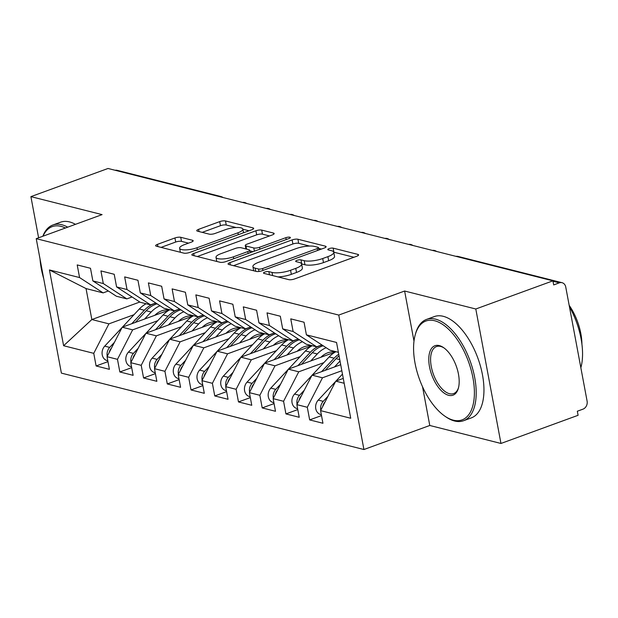 <?xml version="1.0" encoding="UTF-8"?>
<svg xmlns="http://www.w3.org/2000/svg" width="618" height="618" viewBox="0 0 618 618"><rect width="100%" height="100%" fill="white"/><g stroke="black" fill="none" stroke-linecap="round" stroke-linejoin="round"><path stroke-width="0.93" d="M264.798 272.09A2.966 0.819 -10.6 0 0 263.515 273.048A2.966 0.819 -10.6 0 0 264.01 273.388L288.76 279.637A4.233 1.174 -10.6 0 0 294.547 278.957L356.764 256.238A4.233 1.174 -10.6 0 0 358.602 254.871A4.233 1.174 -10.6 0 0 357.892 254.392L333.148 248.142A2.966 0.819 -10.6 0 0 329.1 248.614A2.966 0.819 -10.6 0 0 327.81 249.564A2.966 0.819 -10.6 0 0 328.305 249.904L331.511 250.715A13.55 3.754 -10.6 0 1 333.766 252.26A13.55 3.754 -10.6 0 1 327.903 256.64L322.72 258.533A13.55 3.754 -10.6 0 1 304.203 260.688L300.997 259.877A2.966 0.819 -10.6 0 0 296.949 260.348A2.966 0.819 -10.6 0 0 295.667 261.306A2.966 0.819 -10.6 0 0 296.161 261.646L299.359 262.457A13.55 3.754 -10.6 0 1 301.623 264.002A13.55 3.754 -10.6 0 1 295.752 268.374L290.568 270.267A13.55 3.754 -10.6 0 1 272.051 272.422L268.853 271.619A2.966 0.819 -10.6 0 0 264.798 272.09M180.719 237.297A4.233 1.174 -10.6 0 0 174.933 237.969L157.482 244.342A4.233 1.174 -10.6 0 0 155.643 245.709A4.233 1.174 -10.6 0 0 156.354 246.196L183.832 253.133A4.233 1.174 -10.6 0 0 189.618 252.461L251.843 229.741A4.233 1.174 -10.6 0 0 253.674 228.374A4.233 1.174 -10.6 0 0 252.971 227.887L225.485 220.95A4.233 1.174 -10.6 0 0 219.699 221.623L198.617 229.324A4.233 1.174 -10.6 0 0 196.779 230.692A4.233 1.174 -10.6 0 0 197.49 231.171L209.247 234.145A4.233 1.174 -10.6 0 0 215.033 233.465L225.493 229.649A11.325 3.144 -10.6 0 1 236.702 227.509A11.325 3.144 -10.6 0 1 242.859 229.139A11.325 3.144 -10.6 0 1 237.953 232.793L196.987 247.756A11.325 3.144 -10.6 0 1 185.779 249.896A11.325 3.144 -10.6 0 1 179.622 248.266A11.325 3.144 -10.6 0 1 184.527 244.604L191.356 242.117A4.233 1.174 -10.6 0 0 193.187 240.75A4.233 1.174 -10.6 0 0 192.484 240.263L180.719 237.297L181.483 241.368A4.233 1.174 -10.6 0 0 175.697 242.04L161.066 247.385M422.534 386.775L429.78 425.478L500.966 443.461L475.798 309L552.925 280.842L553.689 284.913L559.321 282.859L553.002 281.26M475.798 309L404.62 291.024L338.764 315.072L36.23 238.664L102.086 214.616L30.9 196.632L108.026 168.475L552.925 280.842M229.911 262.635A4.233 1.174 -10.6 0 0 228.081 264.002A4.233 1.174 -10.6 0 0 228.784 264.489L256.269 271.426A4.233 1.174 -10.6 0 0 262.055 270.754L324.272 248.034A4.233 1.174 -10.6 0 0 326.111 246.667A4.233 1.174 -10.6 0 0 325.4 246.18L297.922 239.243A4.233 1.174 -10.6 0 0 292.136 239.915L229.911 262.635L230.329 264.875M220.054 262.279L192.569 255.342A4.233 1.174 -10.6 0 1 191.858 254.855A4.233 1.174 -10.6 0 1 193.697 253.488L255.914 230.769A4.233 1.174 -10.6 0 1 261.7 230.097L273.465 233.063A4.233 1.174 -10.6 0 1 274.168 233.55A4.233 1.174 -10.6 0 1 272.337 234.917L247.1 244.133A4.233 1.174 -10.6 0 0 245.269 245.5A4.233 1.174 -10.6 0 0 245.972 245.979L253.774 247.949A4.233 1.174 -10.6 0 0 259.56 247.277L285.833 237.683A2.966 0.819 -10.6 0 1 288.768 237.127A2.966 0.819 -10.6 0 1 290.375 237.551A2.966 0.819 -10.6 0 1 289.093 238.509L225.833 261.607A4.233 1.174 -10.6 0 1 220.054 262.279M338.764 315.072L363.925 449.525L61.391 373.118L36.23 238.664M321.514 415.582L309.664 419.908L322.951 423.26L320.587 410.63L350.723 418.247L336.54 342.457L306.404 334.848L304.041 322.217L290.754 318.865L293.117 331.495L282.681 328.853L280.317 316.223L267.022 312.87L269.386 325.501L258.95 322.866L256.586 310.236L243.299 306.876L245.663 319.506L235.219 316.872L232.855 304.241L219.568 300.881L221.932 313.511L211.495 310.877L209.131 298.247L195.844 294.886L198.208 307.525L187.764 304.883L185.4 292.252L172.113 288.9L174.477 301.53L164.04 298.888L161.677 286.258L148.382 282.905L150.746 295.535L140.309 292.901L137.945 280.271L124.658 276.91L127.022 289.541L116.578 286.906L114.214 274.276L100.927 270.916L103.291 283.546L92.855 280.912L90.491 268.282L77.204 264.929L79.567 277.559L103.129 292.893L86.041 288.575L91.843 319.545L108.922 323.855L134.021 314.693M309.664 419.908L307.3 407.277L296.856 404.643L312.036 375.157L340.703 364.69M297.783 409.587L285.933 413.913L299.22 417.274L296.856 404.643M285.933 413.913L283.569 401.283L273.133 398.649L288.305 369.162L335.52 351.928M274.06 403.593L262.21 407.919L275.497 411.279L273.133 398.649M262.21 407.919L259.846 395.288L249.402 392.654L264.581 363.175L311.789 345.933M250.329 397.606L238.478 401.932L251.765 405.284L249.402 392.654M238.478 401.932L236.115 389.301L225.678 386.659L240.85 357.181L288.058 339.939M226.605 391.611L214.755 395.937L228.042 399.29L225.678 386.659M214.755 395.937L212.391 383.307L201.947 380.665L217.127 351.186L264.334 333.944M202.874 385.617L191.024 389.943L204.311 393.303L201.947 380.665M191.024 389.943L188.66 377.312L178.216 374.678L193.395 345.192L240.603 327.957M179.143 379.622L167.293 383.948L180.58 387.308L178.216 374.678M167.293 383.948L164.929 371.318L154.492 368.683L169.664 339.197L216.879 321.963M155.419 373.627L143.569 377.961L156.856 381.314L154.492 368.683M143.569 377.961L141.205 365.323L130.761 362.689L145.941 333.21L193.148 315.968M131.688 367.64L119.838 371.966L133.125 375.319L130.761 362.689M119.838 371.966L117.474 359.336L107.038 356.694L122.209 327.216L169.417 309.973M107.965 361.646L96.114 365.972L109.401 369.325L107.038 356.694M96.114 365.972L93.751 353.341L63.615 345.732L49.432 269.942L79.567 277.559M132.067 296.98L126.852 298.888L116.416 296.246L92.855 280.912M103.291 283.546L126.852 298.888M139.815 302.024L91.843 319.545L63.615 345.732M93.751 353.341L108.922 323.855M155.79 302.974L150.583 304.875L140.147 302.241L116.578 286.906M127.022 289.541L150.583 304.875M122.209 327.216L132.654 329.85L157.752 320.688M117.474 359.336L132.654 329.85M179.521 308.969L174.315 310.869L163.87 308.235L140.309 292.901M150.746 295.535L174.315 310.869M145.941 333.21L156.377 335.844L181.483 326.675M141.205 365.323L156.377 335.844M203.252 314.964L198.038 316.864L187.602 314.23L164.04 298.888M174.477 301.53L198.038 316.864M169.664 339.197L180.108 341.839L205.207 332.669M164.929 371.318L180.108 341.839M226.976 320.958L221.769 322.859L211.325 320.224L187.764 304.883M198.208 307.525L221.769 322.859M193.395 345.192L203.832 347.834L228.938 338.664M188.66 377.312L203.832 347.834M250.707 326.945L245.493 328.853L235.056 326.211L211.495 310.877M221.932 313.511L245.493 328.853M217.127 351.186L227.563 353.82L252.662 344.659M212.391 383.307L227.563 353.82M274.431 332.94L269.224 334.84L258.787 332.206L235.219 316.872M245.663 319.506L269.224 334.84M240.85 357.181L251.294 359.815L276.393 350.653M236.115 389.301L251.294 359.815M298.162 338.934L292.955 340.835L282.511 338.2L258.95 322.866M269.386 325.501L292.955 340.835M264.581 363.175L275.018 365.81L300.124 356.64M259.846 395.288L275.018 365.81M321.893 344.929L316.679 346.829L306.242 344.195L282.681 328.853M293.117 331.495L316.679 346.829M288.305 369.162L298.749 371.804L323.847 362.635M283.569 401.283L298.749 371.804M500.966 443.461L578.093 415.296L577.328 411.225L582.959 409.162A6.474 5.33 104.2 0 0 587.1 401.121L565.748 287.038A6.474 5.33 104.2 0 0 562.056 282.696A6.474 5.33 104.2 0 0 559.321 282.859M338.386 352.314L329.966 350.182L306.404 334.848M312.036 375.157L322.472 377.799L341.831 370.73M307.3 407.277L322.472 377.799M115.18 170.274A6.474 5.33 -75.8 0 1 117.15 170.329L220.904 196.532A6.474 5.33 -75.8 0 0 218.926 196.485M30.9 196.632L38.602 237.791M429.78 425.478L363.925 449.525M404.62 291.024L413.998 341.151M108.335 290.993L103.129 292.893M320.587 410.63L335.767 381.151L343.268 378.409M335.767 381.151L344.18 383.276M49.432 269.942L86.041 288.575M432.476 250.421A6.474 5.33 -75.8 0 1 434.199 250.414A6.474 5.33 -75.8 0 1 434.454 250.468A6.474 6.474 0 0 1 436.617 251.464M408.753 244.427A6.474 5.33 -75.8 0 1 410.476 244.419A6.474 5.33 -75.8 0 1 410.723 244.473A6.474 6.474 0 0 1 412.886 245.47M385.022 238.432A6.474 5.33 -75.8 0 1 386.744 238.424A6.474 5.33 -75.8 0 1 386.999 238.478A6.474 6.474 0 0 1 389.155 239.475M361.298 232.438A6.474 5.33 -75.8 0 1 363.021 232.43A6.474 5.33 -75.8 0 1 363.268 232.492A6.474 6.474 0 0 1 365.431 233.488M337.567 226.451A6.474 5.33 -75.8 0 1 339.29 226.435A6.474 5.33 -75.8 0 1 339.545 226.497A6.474 6.474 0 0 1 341.7 227.494M313.844 220.456A6.474 5.33 -75.8 0 1 315.559 220.448A6.474 5.33 -75.8 0 1 315.813 220.502A6.474 6.474 0 0 1 317.976 221.499M290.112 214.461A6.474 5.33 -75.8 0 1 291.835 214.454A6.474 5.33 -75.8 0 1 292.082 214.508A6.474 6.474 0 0 1 294.245 215.504M266.381 208.467A6.474 5.33 -75.8 0 1 268.104 208.459A6.474 5.33 -75.8 0 1 268.359 208.513A6.474 6.474 0 0 1 270.514 209.51M242.658 202.472A6.474 5.33 -75.8 0 1 244.38 202.465A6.474 5.33 -75.8 0 1 244.628 202.526A6.474 6.474 0 0 1 246.791 203.523M277.945 276.903A13.55 3.754 -10.6 0 0 291.333 274.346L290.568 270.267M301.623 264.002L302.38 268.073A13.55 3.754 -10.6 0 1 296.516 272.453L291.333 274.346M333.766 252.26L334.531 256.339A13.55 3.754 -10.6 0 1 328.668 260.711L323.477 262.604A13.55 3.754 -10.6 0 1 304.968 264.759L301.762 263.956A2.966 0.819 -10.6 0 0 301.599 263.917M353.936 257.273L333.913 252.214A2.966 0.819 -10.6 0 0 333.751 252.183M309.494 246.049L298.679 243.314A4.233 1.174 -10.6 0 0 292.893 243.986L233.504 265.678M321.445 249.069L318.625 248.351M258.548 269.015A2.966 0.819 -10.6 0 0 262.596 268.544L317.212 248.598A2.966 0.819 -10.6 0 0 318.494 247.64A2.966 0.819 -10.6 0 0 318 247.3L314.624 246.451A13.55 3.754 -10.6 0 0 296.107 248.606L258.78 262.241A13.55 3.754 -10.6 0 0 252.909 266.613A13.55 3.754 -10.6 0 0 255.164 268.158L258.548 269.015L259.004 271.464M252.909 266.613L253.674 270.692A13.55 3.754 -10.6 0 0 253.689 270.777M197.289 256.532L256.679 234.84L255.914 230.769M269.51 235.945L262.465 234.168A4.233 1.174 -10.6 0 0 256.679 234.84M249.757 250.815L253.086 251.657M220.92 253.689A11.325 3.144 -10.6 0 0 216.014 257.351A11.325 3.144 -10.6 0 0 222.171 258.981A11.325 3.144 -10.6 0 0 233.38 256.841L247.81 251.572A4.233 1.174 -10.6 0 0 249.641 250.205A4.233 1.174 -10.6 0 0 248.938 249.718L241.136 247.748A4.233 1.174 -10.6 0 0 235.35 248.421L220.92 253.689M216.014 257.351L216.779 261.422A11.325 3.144 -10.6 0 0 216.779 261.453M188.529 243.144L181.483 241.368M236.176 227.532L226.25 225.022A4.233 1.174 -10.6 0 0 220.464 225.694L202.202 232.36M249.015 230.769L242.874 229.216M327.988 396.254L323.245 401.337A8.629 7.107 104.2 0 0 320.757 410.004A8.629 7.107 104.2 0 0 320.804 410.213M321.352 414.701L320.711 414.539A8.629 7.107 -75.8 0 1 315.775 408.745A8.629 7.107 -75.8 0 1 318.262 400.085L335.589 381.499M335.983 381.074L342.465 374.114M325.099 401.87A8.629 7.107 104.2 0 0 322.75 406.428M304.265 390.259L299.521 395.35A8.629 7.107 104.2 0 0 297.034 404.01A8.629 7.107 104.2 0 0 297.073 404.226M297.621 408.707L296.98 408.552A8.629 7.107 -75.8 0 1 292.051 402.751A8.629 7.107 -75.8 0 1 294.539 394.091L311.858 375.505M338.749 354.253A27.184 22.387 104.2 0 0 334.137 358.208L321.584 371.673M312.252 375.08L329.155 356.949A27.184 22.387 -75.8 0 1 335.945 351.696M339.05 355.891A27.184 22.387 104.2 0 0 336.03 358.687L325.138 370.375M334.469 366.968L340.016 361.02M301.368 395.883A8.629 7.107 104.2 0 0 299.019 400.441M280.533 384.265L275.79 389.355A8.629 7.107 104.2 0 0 273.303 398.023A8.629 7.107 104.2 0 0 273.349 398.231M273.89 402.72L273.249 402.557A8.629 7.107 -75.8 0 1 268.32 396.764A8.629 7.107 -75.8 0 1 270.808 388.096L288.127 369.51M320.866 357.274A21.568 17.767 -75.8 0 1 332.515 351.804L335.705 351.634M322.117 345.076A27.184 22.387 104.2 0 0 310.406 352.214L297.861 365.678M288.529 369.085L305.423 350.954A27.184 22.387 -75.8 0 1 312.214 345.701M323.191 345.779A27.184 22.387 104.2 0 0 312.306 352.693L301.414 364.381M310.746 360.974L317.289 353.952A27.184 22.387 -75.8 0 1 326.188 347.725M277.644 389.888A8.629 7.107 104.2 0 0 275.296 394.446M256.81 378.27L252.067 383.361A8.629 7.107 104.2 0 0 249.579 392.028A8.629 7.107 104.2 0 0 249.618 392.237M250.166 396.725L249.525 396.563A8.629 7.107 -75.8 0 1 244.597 390.769A8.629 7.107 -75.8 0 1 247.084 382.102L264.404 363.515M297.134 351.287A21.568 17.767 -75.8 0 1 308.784 345.81L311.974 345.64M298.386 339.081A27.184 22.387 104.2 0 0 286.675 346.219L274.129 359.684M264.798 363.09L281.692 344.96A27.184 22.387 -75.8 0 1 288.49 339.707M299.467 339.784A27.184 22.387 104.2 0 0 288.575 346.698L277.683 358.386M287.015 354.979L293.558 347.957A27.184 22.387 -75.8 0 1 302.457 341.731M253.913 383.894A8.629 7.107 104.2 0 0 251.565 388.452M233.079 372.283L228.336 377.366A8.629 7.107 104.2 0 0 225.848 386.034A8.629 7.107 104.2 0 0 225.894 386.242M226.435 390.731L225.794 390.568A8.629 7.107 -75.8 0 1 220.865 384.775A8.629 7.107 -75.8 0 1 223.353 376.107L240.672 357.528M273.411 345.292A21.568 17.767 -75.8 0 1 285.06 339.815L288.251 339.645M274.662 333.087A27.184 22.387 104.2 0 0 262.951 340.224L250.398 353.689M241.066 357.096L257.969 338.965A27.184 22.387 -75.8 0 1 264.759 333.712M275.736 333.79A27.184 22.387 104.2 0 0 264.852 340.703L253.952 352.391M263.283 348.985L269.834 341.963A27.184 22.387 -75.8 0 1 278.726 335.736M230.182 377.899A8.629 7.107 104.2 0 0 227.841 382.457M453.288 420.163A52.638 26.049 -110.1 0 0 472.932 377.768A52.638 26.049 -110.1 0 0 434.686 320.75A52.638 26.049 -110.1 0 0 415.211 334.902A52.638 26.049 -110.1 0 0 444.898 416.184A52.638 26.049 -110.1 0 0 453.288 420.163M415.211 334.902L415.559 333.643A53.928 26.69 69.9 0 1 426.544 319.413A53.928 26.69 69.9 0 1 435.512 319.143A53.928 26.69 69.9 0 1 472.77 369.232A53.928 26.69 69.9 0 1 463.539 420.727A53.928 26.69 69.9 0 1 454.578 421.005A53.928 26.69 69.9 0 1 445.972 416.926L444.898 416.184M448.637 395.311A26.319 13.024 69.9 0 1 429.51 366.798A26.319 13.024 69.9 0 1 439.336 345.601A26.319 13.024 69.9 0 1 443.531 347.594A26.319 13.024 69.9 0 1 458.371 388.235A26.319 13.024 69.9 0 1 448.637 395.311M444.079 347.98A25.021 12.383 -110.1 0 0 440.619 346.435A25.021 12.383 -110.1 0 0 436.462 346.567A25.021 12.383 -110.1 0 0 432.175 370.46A25.021 12.383 -110.1 0 0 449.464 393.705A25.021 12.383 -110.1 0 0 453.627 393.573A25.021 12.383 -110.1 0 0 458.541 387.586M569.433 306.713A53.928 26.69 69.9 0 1 580.858 367.749M569.17 305.323A38.826 19.212 69.9 0 1 581.924 344.288M426.544 319.413L434.292 316.586A53.928 26.69 69.9 0 1 443.26 316.308A53.928 26.69 69.9 0 1 480.518 366.397A53.928 26.69 69.9 0 1 471.287 417.899L463.539 420.727M65.4 228.011A52.638 26.049 -110.1 0 0 60.966 226.358A52.638 26.049 -110.1 0 0 43.028 236.176M42.82 236.254A53.928 26.69 69.9 0 1 52.831 225.022A53.928 26.69 69.9 0 1 61.792 224.751A53.928 26.69 69.9 0 1 67.717 227.161M52.831 225.022L60.572 222.194A53.928 26.69 69.9 0 1 69.54 221.924A53.928 26.69 69.9 0 1 75.466 224.334M40.054 259.112A52.638 26.049 -110.1 0 0 43.716 278.679M209.347 366.289L204.604 371.379A8.629 7.107 104.2 0 0 202.117 380.039A8.629 7.107 104.2 0 0 202.163 380.248M202.712 384.736L202.071 384.574A8.629 7.107 -75.8 0 1 197.134 378.78A8.629 7.107 -75.8 0 1 199.622 370.12L216.949 351.534M249.68 339.297A21.568 17.767 -75.8 0 1 261.329 333.82L264.519 333.658M250.931 327.092A27.184 22.387 104.2 0 0 239.22 334.23L226.675 347.702M217.343 351.109L234.237 332.971A27.184 22.387 -75.8 0 1 241.035 327.725M252.013 327.795A27.184 22.387 104.2 0 0 241.12 334.709L230.228 346.404M239.56 342.99L246.103 335.968A27.184 22.387 -75.8 0 1 255.002 329.742M206.458 371.905A8.629 7.107 104.2 0 0 204.11 376.462M185.624 360.294L180.881 365.385A8.629 7.107 104.2 0 0 178.393 374.044A8.629 7.107 104.2 0 0 178.432 374.261M178.981 378.749L178.339 378.587A8.629 7.107 -75.8 0 1 173.411 372.793A8.629 7.107 -75.8 0 1 175.898 364.126L193.218 345.539M225.949 333.303A21.568 17.767 -75.8 0 1 237.606 327.826L240.796 327.664M227.2 321.105A27.184 22.387 104.2 0 0 215.497 328.243L202.943 341.708M193.612 345.114L210.514 326.984A27.184 22.387 -75.8 0 1 217.304 321.731M228.281 321.8A27.184 22.387 104.2 0 0 217.389 328.722L206.497 340.41M215.829 337.003L222.372 329.981A27.184 22.387 -75.8 0 1 231.271 323.755M182.727 365.918A8.629 7.107 104.2 0 0 180.386 370.476M161.893 354.299L157.15 359.39A8.629 7.107 104.2 0 0 154.662 368.058A8.629 7.107 104.2 0 0 154.709 368.266M155.249 372.754L154.616 372.592A8.629 7.107 -75.8 0 1 149.68 366.798A8.629 7.107 -75.8 0 1 152.167 358.131L169.487 339.545M202.225 327.316A21.568 17.767 -75.8 0 1 213.874 321.839L217.065 321.669M203.476 315.11A27.184 22.387 104.2 0 0 191.765 322.248L179.22 335.713M169.888 339.12L186.783 320.989A27.184 22.387 -75.8 0 1 193.573 315.736M204.55 315.813A27.184 22.387 104.2 0 0 193.666 322.727L182.773 334.415M192.105 331.009L198.648 323.986A27.184 22.387 -75.8 0 1 207.548 317.76M159.004 359.923A8.629 7.107 104.2 0 0 156.655 364.481M138.169 348.305L133.426 353.396A8.629 7.107 104.2 0 0 130.939 362.063A8.629 7.107 104.2 0 0 130.977 362.272M131.526 366.76L130.885 366.598A8.629 7.107 -75.8 0 1 125.956 360.804A8.629 7.107 -75.8 0 1 128.444 352.136L145.763 333.55M178.494 321.321A21.568 17.767 -75.8 0 1 190.143 315.844L193.334 315.674M179.745 309.116A27.184 22.387 104.2 0 0 168.042 316.254L155.489 329.718M146.157 333.125L163.052 314.995A27.184 22.387 -75.8 0 1 169.85 309.742M180.827 309.819A27.184 22.387 104.2 0 0 169.935 316.733L159.042 328.421M168.374 325.014L174.917 317.992A27.184 22.387 -75.8 0 1 183.816 311.766M135.272 353.929A8.629 7.107 104.2 0 0 132.924 358.486M114.438 342.318L109.695 347.401A8.629 7.107 104.2 0 0 107.208 356.068A8.629 7.107 104.2 0 0 107.254 356.277M107.795 360.765L107.153 360.603A8.629 7.107 -75.8 0 1 102.225 354.809A8.629 7.107 -75.8 0 1 104.712 346.142L122.032 327.563M154.77 315.327A21.568 17.767 -75.8 0 1 166.42 309.85L169.61 309.68M156.022 303.121A27.184 22.387 104.2 0 0 144.311 310.259L131.758 323.724M122.426 327.138L139.328 309A27.184 22.387 -75.8 0 1 146.118 303.755M157.096 303.824A27.184 22.387 104.2 0 0 146.211 310.738L135.319 322.426M144.643 319.019L151.194 311.997A27.184 22.387 -75.8 0 1 160.093 305.771M111.541 347.934A8.629 7.107 104.2 0 0 109.201 352.492M562.056 282.696L458.301 256.493A6.474 5.33 104.2 0 0 456.323 256.439M272.638 275.566L272.051 272.422M296.516 272.453L295.752 268.374M301.762 263.956L300.997 259.877M304.968 264.759L304.203 260.688M323.477 262.604L322.72 258.533M328.668 260.711L327.903 256.64M333.913 252.214L333.148 248.142M358.116 255.582L357.892 254.392M269.44 274.755L268.853 271.619M292.893 243.986L292.136 239.915M298.679 243.314L297.922 239.243M325.624 247.37L325.4 246.18M262.951 270.429L262.596 268.544M317.567 250.483L317.212 248.598M255.752 271.302L255.164 268.158M194.114 255.728L193.697 253.488M262.465 234.168L261.7 230.097M273.689 234.253L273.465 233.063M246.559 249.116L245.972 245.979M254.384 251.186L253.774 247.949M259.915 249.162L259.56 247.277M286.188 239.568L285.833 237.683M233.728 258.726L233.38 256.841M248.166 253.457L247.81 251.572M192.708 241.453L192.484 240.263M197.343 249.641L196.987 247.756M238.301 234.685L237.953 232.793M199.035 231.565L198.617 229.324M220.464 225.694L219.699 221.623M226.25 225.022L225.485 220.95M253.195 229.077L252.971 227.887M157.899 246.582L157.482 244.342M175.697 242.04L174.933 237.969M323.245 401.337L318.262 400.085M334.137 358.208L329.155 356.949M299.521 395.35L294.539 394.091M339.753 359.622L336.03 358.687M310.406 352.214L305.423 350.954M275.79 389.355L270.808 388.096M317.289 353.952L312.306 352.693M286.675 346.219L281.692 344.96M252.067 383.361L247.084 382.102M293.558 347.957L288.575 346.698M262.951 340.224L257.969 338.965M228.336 377.366L223.353 376.107M269.834 341.963L264.852 340.703M239.22 334.23L234.237 332.971M204.604 371.379L199.622 370.12M246.103 335.968L241.12 334.709M215.497 328.243L210.514 326.984M180.881 365.385L175.898 364.126M222.372 329.981L217.389 328.722M191.765 322.248L186.783 320.989M157.15 359.39L152.167 358.131M198.648 323.986L193.666 322.727M168.042 316.254L163.052 314.995M133.426 353.396L128.444 352.136M174.917 317.992L169.935 316.733M144.311 310.259L139.328 309M109.695 347.401L104.712 346.142M151.194 311.997L146.211 310.738M458.301 256.493A6.474 6.474 0 0 0 455.93 256.339M432.191 250.344L434.199 250.414M408.459 244.349L410.476 244.419M384.736 238.363L386.744 238.424M361.005 232.368L363.021 232.43M337.274 226.373L339.29 226.435M313.55 220.379L315.559 220.448M289.819 214.384L291.835 214.454M266.095 208.397L268.104 208.459M223.059 197.528A6.474 6.474 0 0 0 220.904 196.532M242.364 202.403L244.38 202.465M318.934 249.981L318.494 247.64M245.918 248.954L245.269 245.5M250.12 252.739L249.641 250.205M180.371 252.26L179.622 248.266M243.538 232.77L242.859 229.139"/></g></svg>
